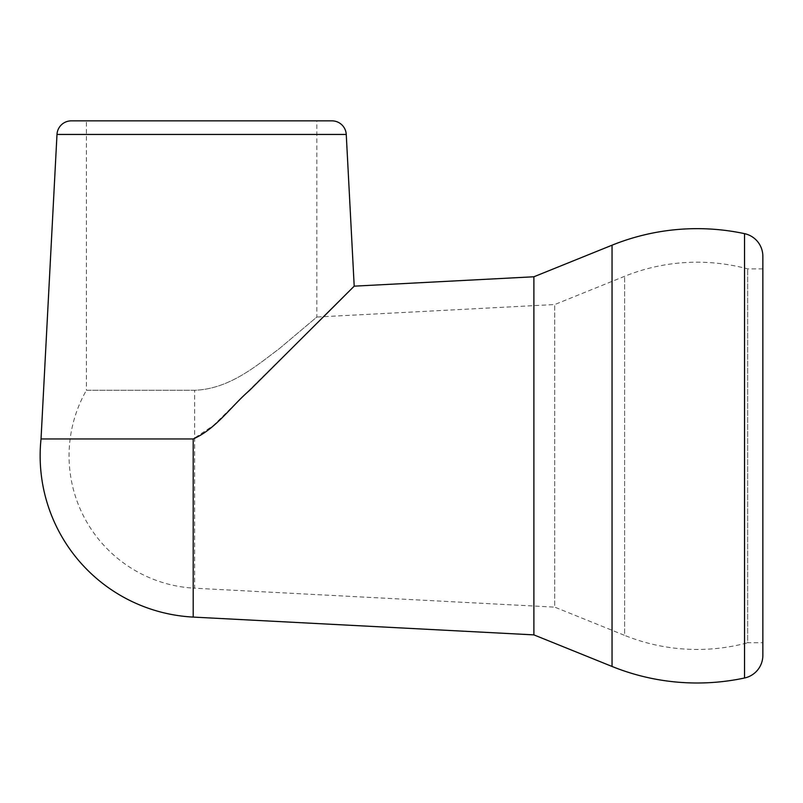 <?xml version="1.0" encoding="UTF-8"?>
<svg xmlns="http://www.w3.org/2000/svg" width="803" height="803" viewBox="0 0 803 803"><rect width="100%" height="100%" fill="white"/><g stroke="black" fill="none" stroke-linecap="round" stroke-linejoin="round"><path stroke-width="0.6" stroke-dasharray="4.01 3.01" d="M316.834 120.852L86.413 120.852L86.413 390.268L194.667 390.268C229.869 389.104 257.612 364.733 279.203 348.763L316.834 317.034L316.834 120.852M41.033 438.95L193.202 438.95L213.377 425.53L323.639 316.683M343.333 297.02L354.203 286.159M193.202 617.085L193.202 438.95M533.895 634.882L533.895 276.774M762.85 268.905L747.673 268.905A193.633 193.633 0 0 0 624.614 276.302L554.732 304.538L316.834 317.034L279.223 348.743C257.522 364.793 229.969 389.043 194.667 390.268L86.413 390.268A132.555 132.555 0 0 0 194.667 588.208L194.667 390.268L194.667 588.208L554.732 607.128L554.732 304.538L554.732 607.128L624.614 635.364L624.614 276.302L624.614 635.364A193.633 193.633 0 0 0 747.673 642.751L747.673 268.905L747.673 642.751L762.85 642.751M612.047 666.46L612.047 245.196M744.542 678.003L744.542 233.653M762.85 655.378L762.85 256.277M56.993 134.442L346.254 134.442"/><path stroke-width="1.2" d="M71.316 120.852L331.93 120.852L71.316 120.852A14.344 14.344 0 0 0 56.993 134.442L41.033 438.95L193.202 438.95L193.202 617.085L533.895 634.882L612.047 666.46A227.179 227.179 0 0 0 744.542 678.003A23.136 23.136 0 0 0 762.85 655.378L762.85 256.277A23.136 23.136 0 0 0 744.542 233.653L744.542 678.003M331.93 120.852A14.344 14.344 0 0 1 346.254 134.442L354.203 286.159L249.492 390.469C231.234 406.037 216.117 428.953 193.202 438.95M323.639 316.683L343.333 297.02M86.413 120.852L316.834 120.852M41.033 438.95A161.473 161.473 0 0 0 193.202 617.085M354.203 286.159L533.895 276.774L533.895 634.882M533.895 276.774L612.047 245.196L612.047 666.46M612.047 245.196A227.179 227.179 0 0 1 744.542 233.653M762.85 268.905L762.85 642.751L762.85 268.905M346.254 134.442L56.993 134.442"/></g></svg>
